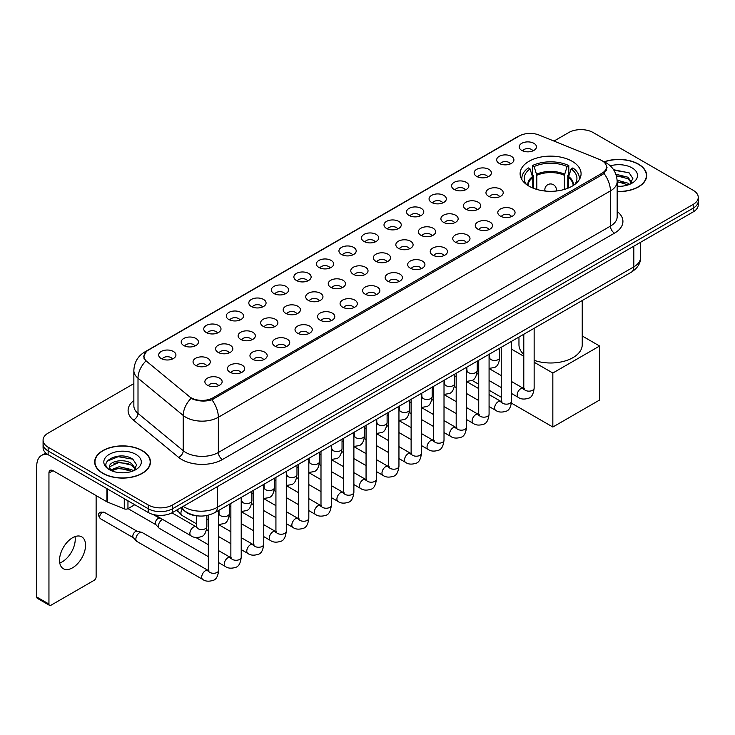 <?xml version="1.0" encoding="UTF-8"?>
<svg xmlns="http://www.w3.org/2000/svg" width="735" height="735" viewBox="0 0 735 735"><rect width="100%" height="100%" fill="white"/><g stroke="black" fill="none" stroke-linecap="round" stroke-linejoin="round"><path stroke-width="1.1" d="M572.152 161.287A30.484 17.603 0 0 0 538.93 157.465A30.484 17.603 0 0 0 520.114 173.726A30.484 17.603 0 0 0 529.044 186.175A30.484 17.603 0 0 0 562.266 189.988A30.484 17.603 0 0 0 581.082 173.726A30.484 17.603 0 0 0 572.152 161.287M499.194 163.4A8.627 4.98 180 0 1 497.476 161.985A8.627 4.98 180 0 1 500.333 155.792A8.627 4.98 180 0 1 511.395 156.353A8.627 4.98 180 0 1 513.103 161.985A8.627 4.98 180 0 1 499.194 163.4M510.338 163.914A5.173 2.986 0 0 0 508.951 162.453A5.173 2.986 0 0 0 503.852 161.7A5.173 2.986 0 0 0 500.241 163.914M476.657 176.409A8.627 4.98 180 0 1 474.948 174.994A8.627 4.98 180 0 1 477.805 168.802A8.627 4.98 180 0 1 488.858 169.362A8.627 4.98 180 0 1 490.576 174.994A8.627 4.98 180 0 1 476.657 176.409M487.81 176.924A5.173 2.986 0 0 0 486.423 175.463A5.173 2.986 0 0 0 481.324 174.709A5.173 2.986 0 0 0 477.713 176.924M454.129 189.419A8.627 4.98 180 0 1 452.411 188.004A8.627 4.98 180 0 1 455.268 181.811A8.627 4.98 180 0 1 466.33 182.372A8.627 4.98 180 0 1 468.039 188.004A8.627 4.98 180 0 1 454.129 189.419M465.273 189.933A5.173 2.986 0 0 0 463.886 188.472A5.173 2.986 0 0 0 458.787 187.719A5.173 2.986 0 0 0 455.176 189.933M431.592 202.428A8.627 4.98 180 0 1 429.883 201.013A8.627 4.98 180 0 1 432.74 194.821A8.627 4.98 180 0 1 443.793 195.381A8.627 4.98 180 0 1 445.511 201.013A8.627 4.98 180 0 1 431.592 202.428M442.746 202.943A5.173 2.986 0 0 0 441.358 201.482A5.173 2.986 0 0 0 436.259 200.728A5.173 2.986 0 0 0 432.649 202.943M409.064 215.428A8.627 4.98 180 0 1 407.346 214.023A8.627 4.98 180 0 1 410.204 207.83A8.627 4.98 180 0 1 421.265 208.391A8.627 4.98 180 0 1 422.974 214.023A8.627 4.98 180 0 1 409.064 215.428M420.209 215.952A5.173 2.986 0 0 0 418.821 214.491A5.173 2.986 0 0 0 413.722 213.738A5.173 2.986 0 0 0 410.112 215.952M386.527 228.438A8.627 4.98 180 0 1 384.818 227.032A8.627 4.98 180 0 1 387.676 220.84A8.627 4.98 180 0 1 398.728 221.4A8.627 4.98 180 0 1 400.446 227.032A8.627 4.98 180 0 1 386.527 228.438M397.681 228.962A5.173 2.986 0 0 0 396.294 227.501A5.173 2.986 0 0 0 391.195 226.748A5.173 2.986 0 0 0 387.584 228.962M364 241.447A8.627 4.98 180 0 1 362.281 240.042A8.627 4.98 180 0 1 365.139 233.849A8.627 4.98 180 0 1 376.201 234.41A8.627 4.98 180 0 1 377.909 240.042A8.627 4.98 180 0 1 364 241.447M375.144 241.971A5.173 2.986 0 0 0 373.757 240.51A5.173 2.986 0 0 0 368.658 239.757A5.173 2.986 0 0 0 365.047 241.971M341.463 254.457A8.627 4.98 180 0 1 339.754 253.051A8.627 4.98 180 0 1 342.611 246.859A8.627 4.98 180 0 1 353.664 247.41A8.627 4.98 180 0 1 355.382 253.051A8.627 4.98 180 0 1 341.463 254.457M352.616 254.971A5.173 2.986 0 0 0 351.229 253.52A5.173 2.986 0 0 0 346.13 252.766A5.173 2.986 0 0 0 342.519 254.971M318.935 267.466A8.627 4.98 180 0 1 317.217 266.061A8.627 4.98 180 0 1 320.074 259.868A8.627 4.98 180 0 1 331.136 260.42A8.627 4.98 180 0 1 332.845 266.061A8.627 4.98 180 0 1 318.935 267.466M330.079 267.981A5.173 2.986 0 0 0 328.692 266.529A5.173 2.986 0 0 0 323.593 265.767A5.173 2.986 0 0 0 319.982 267.981M296.398 280.476A8.627 4.98 180 0 1 294.689 279.07A8.627 4.98 180 0 1 297.546 272.878A8.627 4.98 180 0 1 308.599 273.429A8.627 4.98 180 0 1 310.317 279.07A8.627 4.98 180 0 1 296.398 280.476M307.552 280.99A5.173 2.986 0 0 0 306.164 279.539A5.173 2.986 0 0 0 301.065 278.776A5.173 2.986 0 0 0 297.454 280.99M273.87 293.486A8.627 4.98 180 0 1 272.152 292.08A8.627 4.98 180 0 1 275.009 285.887A8.627 4.98 180 0 1 286.071 286.439A8.627 4.98 180 0 1 287.78 292.08A8.627 4.98 180 0 1 273.87 293.486M285.015 294A5.173 2.986 0 0 0 283.627 292.548A5.173 2.986 0 0 0 278.528 291.786A5.173 2.986 0 0 0 274.918 294M251.333 306.495A8.627 4.98 180 0 1 249.624 305.089A8.627 4.98 180 0 1 252.482 298.897A8.627 4.98 180 0 1 263.534 299.448A8.627 4.98 180 0 1 265.252 305.089A8.627 4.98 180 0 1 251.333 306.495M262.487 307.01A5.173 2.986 0 0 0 261.1 305.558A5.173 2.986 0 0 0 256 304.795A5.173 2.986 0 0 0 252.39 307.01M228.805 319.504A8.627 4.98 180 0 1 227.087 318.099A8.627 4.98 180 0 1 229.945 311.906A8.627 4.98 180 0 1 241.006 312.458A8.627 4.98 180 0 1 242.715 318.099A8.627 4.98 180 0 1 228.805 319.504M239.95 320.019A5.173 2.986 0 0 0 238.563 318.567A5.173 2.986 0 0 0 233.464 317.805A5.173 2.986 0 0 0 229.853 320.019M206.269 332.514A8.627 4.98 180 0 1 204.56 331.099A8.627 4.98 180 0 1 207.417 324.916A8.627 4.98 180 0 1 218.47 325.467A8.627 4.98 180 0 1 220.188 331.099A8.627 4.98 180 0 1 206.269 332.514M217.422 333.029A5.173 2.986 0 0 0 216.035 331.577A5.173 2.986 0 0 0 210.936 330.814A5.173 2.986 0 0 0 207.325 333.029M183.741 345.523A8.627 4.98 180 0 1 182.023 344.109A8.627 4.98 180 0 1 184.88 337.925A8.627 4.98 180 0 1 195.942 338.477A8.627 4.98 180 0 1 197.651 344.109A8.627 4.98 180 0 1 183.741 345.523M194.885 346.038A5.173 2.986 0 0 0 193.498 344.586A5.173 2.986 0 0 0 188.399 343.824A5.173 2.986 0 0 0 184.788 346.038M161.204 358.533A8.627 4.98 180 0 1 159.495 357.118A8.627 4.98 180 0 1 162.352 350.926A8.627 4.98 180 0 1 173.405 351.486A8.627 4.98 180 0 1 175.123 357.118A8.627 4.98 180 0 1 161.204 358.533M172.357 359.048A5.173 2.986 0 0 0 170.97 357.587A5.173 2.986 0 0 0 165.871 356.833A5.173 2.986 0 0 0 162.26 359.048M521.721 150.39A8.627 4.98 180 0 1 520.012 148.975A8.627 4.98 180 0 1 522.87 142.792A8.627 4.98 180 0 1 533.922 143.343A8.627 4.98 180 0 1 535.64 148.975A8.627 4.98 180 0 1 521.721 150.39M532.875 150.905A5.173 2.986 0 0 0 531.488 149.453A5.173 2.986 0 0 0 526.389 148.69A5.173 2.986 0 0 0 522.778 150.905M488.49 196.245A8.627 4.98 180 0 1 486.781 194.839A8.627 4.98 180 0 1 489.639 188.647A8.627 4.98 180 0 1 500.691 189.207A8.627 4.98 180 0 1 502.409 194.839A8.627 4.98 180 0 1 488.49 196.245M499.644 196.769A5.173 2.986 0 0 0 498.257 195.308A5.173 2.986 0 0 0 493.157 194.554A5.173 2.986 0 0 0 489.547 196.769M465.962 209.254A8.627 4.98 180 0 1 464.254 207.849A8.627 4.98 180 0 1 467.111 201.656A8.627 4.98 180 0 1 478.163 202.217A8.627 4.98 180 0 1 479.872 207.849A8.627 4.98 180 0 1 465.962 209.254M477.116 209.769A5.173 2.986 0 0 0 475.72 208.317A5.173 2.986 0 0 0 470.62 207.564A5.173 2.986 0 0 0 467.01 209.769M443.425 222.264A8.627 4.98 180 0 1 441.717 220.858A8.627 4.98 180 0 1 444.574 214.666A8.627 4.98 180 0 1 455.626 215.217A8.627 4.98 180 0 1 457.345 220.858A8.627 4.98 180 0 1 443.425 222.264M454.579 222.778A5.173 2.986 0 0 0 453.192 221.327A5.173 2.986 0 0 0 448.093 220.573A5.173 2.986 0 0 0 444.482 222.778M420.898 235.273A8.627 4.98 180 0 1 419.189 233.868A8.627 4.98 180 0 1 422.046 227.675A8.627 4.98 180 0 1 433.099 228.227A8.627 4.98 180 0 1 434.808 233.868A8.627 4.98 180 0 1 420.898 235.273M432.051 235.788A5.173 2.986 0 0 0 430.655 234.336A5.173 2.986 0 0 0 425.556 233.574A5.173 2.986 0 0 0 421.945 235.788M398.361 248.283A8.627 4.98 180 0 1 396.652 246.877A8.627 4.98 180 0 1 399.509 240.685A8.627 4.98 180 0 1 410.562 241.236A8.627 4.98 180 0 1 412.28 246.877A8.627 4.98 180 0 1 398.361 248.283M409.514 248.797A5.173 2.986 0 0 0 408.127 247.346A5.173 2.986 0 0 0 403.028 246.583A5.173 2.986 0 0 0 399.417 248.797M375.833 261.292A8.627 4.98 180 0 1 374.124 259.887A8.627 4.98 180 0 1 376.981 253.694A8.627 4.98 180 0 1 388.034 254.246A8.627 4.98 180 0 1 389.743 259.887A8.627 4.98 180 0 1 375.833 261.292M386.987 261.807A5.173 2.986 0 0 0 385.59 260.355A5.173 2.986 0 0 0 380.491 259.593A5.173 2.986 0 0 0 376.88 261.807M353.296 274.302A8.627 4.98 180 0 1 351.587 272.896A8.627 4.98 180 0 1 354.445 266.704A8.627 4.98 180 0 1 365.497 267.255A8.627 4.98 180 0 1 367.215 272.896A8.627 4.98 180 0 1 353.296 274.302M364.45 274.817A5.173 2.986 0 0 0 363.062 273.365A5.173 2.986 0 0 0 357.963 272.602A5.173 2.986 0 0 0 354.353 274.817M330.768 287.312A8.627 4.98 180 0 1 329.06 285.906A8.627 4.98 180 0 1 331.917 279.713A8.627 4.98 180 0 1 342.969 280.265A8.627 4.98 180 0 1 344.678 285.906A8.627 4.98 180 0 1 330.768 287.312M341.922 287.826A5.173 2.986 0 0 0 340.525 286.374A5.173 2.986 0 0 0 335.426 285.612A5.173 2.986 0 0 0 331.816 287.826M308.231 300.321A8.627 4.98 180 0 1 306.523 298.906A8.627 4.98 180 0 1 309.38 292.723A8.627 4.98 180 0 1 320.442 293.274A8.627 4.98 180 0 1 322.15 298.906A8.627 4.98 180 0 1 308.231 300.321M319.385 300.835A5.173 2.986 0 0 0 317.998 299.384A5.173 2.986 0 0 0 312.899 298.621A5.173 2.986 0 0 0 309.288 300.835M285.704 313.331A8.627 4.98 180 0 1 283.995 311.916A8.627 4.98 180 0 1 286.852 305.732A8.627 4.98 180 0 1 297.905 306.284A8.627 4.98 180 0 1 299.614 311.916A8.627 4.98 180 0 1 285.704 313.331M296.857 313.845A5.173 2.986 0 0 0 295.461 312.384A5.173 2.986 0 0 0 290.362 311.631A5.173 2.986 0 0 0 286.751 313.845M263.167 326.34A8.627 4.98 180 0 1 261.458 324.925A8.627 4.98 180 0 1 264.315 318.733A8.627 4.98 180 0 1 275.377 319.293A8.627 4.98 180 0 1 277.086 324.925A8.627 4.98 180 0 1 263.167 326.34M274.32 326.854A5.173 2.986 0 0 0 272.933 325.394A5.173 2.986 0 0 0 267.834 324.64A5.173 2.986 0 0 0 264.223 326.854M240.639 339.349A8.627 4.98 180 0 1 238.93 337.935A8.627 4.98 180 0 1 241.787 331.742A8.627 4.98 180 0 1 252.84 332.303A8.627 4.98 180 0 1 254.549 337.935A8.627 4.98 180 0 1 240.639 339.349M251.793 339.864A5.173 2.986 0 0 0 250.396 338.403A5.173 2.986 0 0 0 245.297 337.65A5.173 2.986 0 0 0 241.686 339.864M218.102 352.359A8.627 4.98 180 0 1 216.393 350.944A8.627 4.98 180 0 1 219.25 344.752A8.627 4.98 180 0 1 230.312 345.312A8.627 4.98 180 0 1 232.021 350.944A8.627 4.98 180 0 1 218.102 352.359M229.256 352.873A5.173 2.986 0 0 0 227.868 351.413A5.173 2.986 0 0 0 222.769 350.659A5.173 2.986 0 0 0 219.159 352.873M195.574 365.359A8.627 4.98 180 0 1 193.865 363.954A8.627 4.98 180 0 1 196.723 357.761A8.627 4.98 180 0 1 207.775 358.322A8.627 4.98 180 0 1 209.484 363.954A8.627 4.98 180 0 1 195.574 365.359M206.728 365.883A5.173 2.986 0 0 0 205.331 364.422A5.173 2.986 0 0 0 200.232 363.669A5.173 2.986 0 0 0 196.622 365.883M500.333 216.09A8.627 4.98 180 0 1 498.615 214.684A8.627 4.98 180 0 1 501.472 208.492A8.627 4.98 180 0 1 512.534 209.043A8.627 4.98 180 0 1 514.243 214.684A8.627 4.98 180 0 1 500.333 216.09M511.477 216.604A5.173 2.986 0 0 0 510.09 215.153A5.173 2.986 0 0 0 504.991 214.39A5.173 2.986 0 0 0 501.38 216.604M477.796 229.1A8.627 4.98 180 0 1 476.087 227.694A8.627 4.98 180 0 1 478.944 221.501A8.627 4.98 180 0 1 489.997 222.053A8.627 4.98 180 0 1 491.715 227.694A8.627 4.98 180 0 1 477.796 229.1M488.95 229.614A5.173 2.986 0 0 0 487.562 228.162A5.173 2.986 0 0 0 482.454 227.4A5.173 2.986 0 0 0 478.853 229.614M455.268 242.109A8.627 4.98 180 0 1 453.55 240.703A8.627 4.98 180 0 1 456.407 234.511A8.627 4.98 180 0 1 467.469 235.062A8.627 4.98 180 0 1 469.178 240.703A8.627 4.98 180 0 1 455.268 242.109M466.413 242.623A5.173 2.986 0 0 0 465.025 241.172A5.173 2.986 0 0 0 459.926 240.409A5.173 2.986 0 0 0 456.316 242.623M432.731 255.118A8.627 4.98 180 0 1 431.022 253.704A8.627 4.98 180 0 1 433.88 247.52A8.627 4.98 180 0 1 444.932 248.072A8.627 4.98 180 0 1 446.65 253.704A8.627 4.98 180 0 1 432.731 255.118M443.885 255.633A5.173 2.986 0 0 0 442.498 254.181A5.173 2.986 0 0 0 437.389 253.419A5.173 2.986 0 0 0 433.788 255.633M410.204 268.128A8.627 4.98 180 0 1 408.485 266.713A8.627 4.98 180 0 1 411.343 260.53A8.627 4.98 180 0 1 422.404 261.081A8.627 4.98 180 0 1 424.113 266.713A8.627 4.98 180 0 1 410.204 268.128M421.348 268.642A5.173 2.986 0 0 0 419.961 267.191A5.173 2.986 0 0 0 414.862 266.428A5.173 2.986 0 0 0 411.251 268.642M387.667 281.137A8.627 4.98 180 0 1 385.958 279.723A8.627 4.98 180 0 1 388.815 273.53A8.627 4.98 180 0 1 399.868 274.091A8.627 4.98 180 0 1 401.586 279.723A8.627 4.98 180 0 1 387.667 281.137M398.82 281.652A5.173 2.986 0 0 0 397.433 280.191A5.173 2.986 0 0 0 392.334 279.438A5.173 2.986 0 0 0 388.723 281.652M365.139 294.147A8.627 4.98 180 0 1 363.421 292.732A8.627 4.98 180 0 1 366.278 286.54A8.627 4.98 180 0 1 377.34 287.1A8.627 4.98 180 0 1 379.049 292.732A8.627 4.98 180 0 1 365.139 294.147M376.283 294.661A5.173 2.986 0 0 0 374.896 293.201A5.173 2.986 0 0 0 369.797 292.447A5.173 2.986 0 0 0 366.186 294.661M342.602 307.156A8.627 4.98 180 0 1 340.893 305.742A8.627 4.98 180 0 1 343.75 299.549A8.627 4.98 180 0 1 354.803 300.11A8.627 4.98 180 0 1 356.521 305.742A8.627 4.98 180 0 1 342.602 307.156M353.755 307.671A5.173 2.986 0 0 0 352.368 306.21A5.173 2.986 0 0 0 347.269 305.457A5.173 2.986 0 0 0 343.658 307.671M320.074 320.157A8.627 4.98 180 0 1 318.356 318.751A8.627 4.98 180 0 1 321.213 312.559A8.627 4.98 180 0 1 332.275 313.119A8.627 4.98 180 0 1 333.984 318.751A8.627 4.98 180 0 1 320.074 320.157M331.219 320.68A5.173 2.986 0 0 0 329.831 319.22A5.173 2.986 0 0 0 324.732 318.466A5.173 2.986 0 0 0 321.121 320.68M297.537 333.166A8.627 4.98 180 0 1 295.828 331.761A8.627 4.98 180 0 1 298.686 325.568A8.627 4.98 180 0 1 309.738 326.129A8.627 4.98 180 0 1 311.456 331.761A8.627 4.98 180 0 1 297.537 333.166M308.691 333.69A5.173 2.986 0 0 0 307.303 332.229A5.173 2.986 0 0 0 302.204 331.476A5.173 2.986 0 0 0 298.594 333.69M275.009 346.176A8.627 4.98 180 0 1 273.291 344.77A8.627 4.98 180 0 1 276.149 338.578A8.627 4.98 180 0 1 287.21 339.138A8.627 4.98 180 0 1 288.919 344.77A8.627 4.98 180 0 1 275.009 346.176M286.154 346.7A5.173 2.986 0 0 0 284.767 345.239A5.173 2.986 0 0 0 279.667 344.485A5.173 2.986 0 0 0 276.057 346.7M252.472 359.185A8.627 4.98 180 0 1 250.764 357.78A8.627 4.98 180 0 1 253.621 351.587A8.627 4.98 180 0 1 264.673 352.148A8.627 4.98 180 0 1 266.392 357.78A8.627 4.98 180 0 1 252.472 359.185M263.626 359.709A5.173 2.986 0 0 0 262.239 358.248A5.173 2.986 0 0 0 257.14 357.495A5.173 2.986 0 0 0 253.529 359.709M229.945 372.195A8.627 4.98 180 0 1 228.227 370.789A8.627 4.98 180 0 1 231.084 364.597A8.627 4.98 180 0 1 242.146 365.148A8.627 4.98 180 0 1 243.855 370.789A8.627 4.98 180 0 1 229.945 372.195M241.089 372.709A5.173 2.986 0 0 0 239.702 371.258A5.173 2.986 0 0 0 234.603 370.504A5.173 2.986 0 0 0 230.992 372.709M207.408 385.204A8.627 4.98 180 0 1 205.699 383.799A8.627 4.98 180 0 1 208.556 377.606A8.627 4.98 180 0 1 219.609 378.158A8.627 4.98 180 0 1 221.327 383.799A8.627 4.98 180 0 1 207.408 385.204M218.561 385.719A5.173 2.986 0 0 0 217.174 384.267A5.173 2.986 0 0 0 212.075 383.505A5.173 2.986 0 0 0 208.464 385.719M599.815 159.596A15.527 8.967 180 0 1 601.891 160.607A15.527 8.967 180 0 1 606.439 166.946A15.527 8.967 180 0 1 601.891 173.285L213.067 397.773A15.527 8.967 180 0 1 189.364 396.569L146.816 361.491A15.527 8.967 180 0 1 144.005 356.346A15.527 8.967 180 0 1 148.553 350.007L519.167 136.039A15.527 8.967 180 0 1 539.049 135.038L599.815 159.596M198.441 515.952A17.254 9.959 180 0 1 185.514 511.735L180.727 507.784M617.17 191.596A27.893 16.106 0 0 0 646.662 175.518A27.893 16.106 0 0 0 638.495 164.125A27.893 16.106 0 0 0 604.124 161.801M142.296 450.601A27.893 16.106 0 0 0 111.895 447.11A27.893 16.106 0 0 0 94.668 461.993A27.893 16.106 0 0 0 102.845 473.377A27.893 16.106 0 0 0 133.246 476.868A27.893 16.106 0 0 0 150.464 461.993A27.893 16.106 0 0 0 142.296 450.601M607.046 167.598L604.005 173.442L602.498 174.544L211.928 399.803C205.432 401.668 199.047 401.439 192.772 399.114L191.1 398.296A20.13 13.469 129.5 0 0 183.236 415.486L138.005 378.194A23.005 13.285 180 0 1 133.853 370.578L133.853 405.803A23.005 13.285 0 0 0 138.005 413.419L183.236 450.711A23.005 13.285 0 0 0 185.817 452.484A23.005 13.285 0 0 0 218.35 452.484L610.427 226.114A23.005 13.285 0 0 0 617.17 216.724L617.17 181.499A23.005 13.285 180 0 1 610.427 190.898A20.13 11.622 -120 0 0 604.005 173.442M133.853 383.624L48.142 433.108A17.254 9.959 0 0 0 43.08 440.155L43.08 447.67A17.254 9.959 0 0 0 48.142 454.717L148.194 512.479L148.194 508.721A17.254 9.959 0 0 0 172.596 508.721L693.197 208.152A17.254 9.959 0 0 0 698.25 201.105A17.254 9.959 0 0 1 693.197 208.152L172.596 508.721A17.254 9.959 0 0 1 148.194 508.721L48.142 450.959L148.194 508.721L148.194 504.963A17.254 9.959 0 0 0 172.596 504.963L693.197 204.394A17.254 9.959 0 0 0 698.25 197.357A17.254 9.959 0 0 0 693.197 190.31L593.145 132.539A17.254 9.959 0 0 0 568.743 132.539L553.979 141.065M43.08 443.912A17.254 9.959 0 0 0 48.142 450.959A17.254 9.959 0 0 1 43.08 443.912M617.17 211.459A28.757 16.602 180 0 1 614.497 233.16L222.42 459.522A28.757 16.602 180 0 1 181.747 459.522A28.757 16.602 180 0 1 178.522 457.308L133.301 420.016A5.751 3.85 -50.5 0 0 138.005 413.419L138.005 378.194A20.13 13.469 129.5 0 1 145.815 361.06L143.61 356.346L146.449 351.505M43.08 440.155A17.254 9.959 0 0 0 48.142 447.202L148.194 504.963M148.194 512.479A17.254 9.959 0 0 0 172.596 512.479L693.197 211.91A17.254 9.959 0 0 0 698.25 204.863L698.25 197.357M617.17 191.431A27.608 15.94 0 0 0 646.377 175.518A27.608 15.94 0 0 0 638.292 164.245A27.608 15.94 0 0 0 604.363 161.911M617.17 186.13L619.982 186.313M617.124 180.167L627.956 183.18L629.472 184.402M617.17 181.664L628.232 184.862M615.884 174.241L627.956 177.218L631.696 182.372M616.362 175.711L627.956 178.706L631.402 182.767M617.17 186.304A18.752 10.823 0 0 0 632.026 183.171A18.752 10.823 0 0 0 632.026 167.856A18.752 10.823 0 0 0 610.289 165.862M629.923 184.219L632.863 178.449L629.142 172.854L613.587 169.73M613.936 170.263L628.894 172.679M616.454 176.042L624.741 177.061M617.17 182.004L624.741 183.033M103.047 473.267A27.608 15.94 0 0 0 133.136 476.721A27.608 15.94 0 0 0 150.179 461.993A27.608 15.94 0 0 0 142.094 450.72A27.608 15.94 0 0 0 112.005 447.266A27.608 15.94 0 0 0 94.962 461.993A27.608 15.94 0 0 0 103.047 473.267M119.447 472.669L123.783 472.798M110.829 469.913L119.208 466.725L131.758 469.656L133.283 470.878M111.601 470.722L119.208 468.213L132.034 471.337M110.967 470.492L109.616 467.35A13 7.506 0 0 0 111.72 470.823M135.497 468.856L131.758 463.693C123.958 457.877 107.907 461.47 109.616 467.35L109.57 466.771M109.653 467.533L110.011 466.56L119.208 462.251L131.758 465.181L135.203 469.242M133.724 470.694L136.664 464.924L132.943 459.329C119.787 449.866 96.414 462.333 109.91 469.968L110.581 470.382M135.828 454.34A18.752 10.823 0 0 0 109.313 454.34A18.752 10.823 0 0 0 109.313 469.647A18.752 10.823 0 0 0 135.828 469.647A18.752 10.823 0 0 0 135.828 454.34M107.172 461.203L118.179 456.692L132.695 459.154M114.044 463.399L118.179 462.655L128.542 463.546M114.044 469.371L118.179 468.618L128.542 469.509M532.756 187.995L532.756 177.64L530.054 168.912A26.341 15.205 0 0 0 525.727 183.438A26.341 15.205 0 0 0 526.398 184.43M533.426 188.27L533.426 175.555L532.397 174.958L532.397 165.568A28.757 16.602 0 0 1 568.798 165.568L567.08 166.56A26.341 15.205 0 0 0 534.115 166.56L536.816 175.288L536.816 189.428M564.379 189.428L564.379 175.288L567.08 166.56M534.143 360.325A31.633 18.265 0 0 0 566.097 360.646A31.633 18.265 0 0 0 582.239 344.724L582.239 300.532M568.798 165.568L568.798 174.958L567.778 175.555L567.778 188.27M530.054 168.912L528.336 167.92A28.757 16.602 0 0 0 521.841 178.421A28.757 16.602 0 0 0 521.923 179.707M534.115 166.56L532.397 165.568M518.965 337.062L518.965 344.724A31.633 18.265 0 0 0 523.789 354.417M579.272 179.707A28.757 16.602 0 0 0 579.364 178.421A28.757 16.602 0 0 0 572.868 167.92L571.15 168.912L568.642 176.538L568.449 187.995M574.807 184.43A26.341 15.205 0 0 0 575.468 183.438A26.341 15.205 0 0 0 571.15 168.912M552.839 427.026L552.839 373.022L599.613 346.02L599.613 400.024L552.839 427.026L511.477 403.147M501.252 397.249L489.078 390.221M478.724 384.24L472.017 380.372M552.839 373.022L534.143 362.226M523.789 356.245L511.606 349.217M582.239 335.987L599.613 346.02M196.502 523.807L182.004 515.437A5.173 2.986 -60 0 1 181.591 515.097A5.173 2.986 -60 0 1 180.929 513.067A5.173 2.986 -60 0 1 182.262 509.043M178.66 511.845A3.739 2.159 -60 0 1 178.357 511.597A3.739 2.159 -60 0 1 177.879 510.136A3.739 2.159 -60 0 1 177.953 509.383M208.336 556.652L159.477 528.447A5.173 2.986 -60 0 1 159.054 528.107A5.173 2.986 -60 0 1 158.402 526.076A5.173 2.986 -60 0 1 162.058 519.737A5.173 2.986 -60 0 1 162.674 519.443M156.123 524.854A3.739 2.159 -60 0 1 155.82 524.606A3.739 2.159 -60 0 1 155.351 523.136A3.739 2.159 -60 0 1 157.997 518.561A3.739 2.159 -60 0 1 159.504 518.239L161.268 518.634M218.69 510.421L218.69 570.296C217.973 576.304 216.118 579.658 213.104 580.365C208.823 581.688 205.387 581.394 202.786 579.474L136.94 541.456A5.173 2.986 -60 0 1 136.526 541.116A5.173 2.986 -60 0 1 135.865 539.086A5.173 2.986 -60 0 1 139.531 532.746A5.173 2.986 -60 0 1 141.616 532.296A5.173 2.986 -60 0 1 142.112 532.489L209.016 570.92M133.595 537.864A3.739 2.159 -60 0 1 133.292 537.616A3.739 2.159 -60 0 1 132.815 536.146A3.739 2.159 -60 0 1 135.46 531.57A3.739 2.159 -60 0 1 136.967 531.249L141.616 532.296M74.998 536.596A18.403 10.63 -60 0 1 62.218 561.843A18.403 10.63 -60 0 1 59.765 562.992M72.544 567.806A18.403 10.63 120 0 0 84.562 551.581A18.403 10.63 120 0 0 81.741 536.835A18.403 10.63 120 0 0 72.544 537.744A18.403 10.63 120 0 0 60.518 553.97A18.403 10.63 120 0 0 63.339 568.715A18.403 10.63 120 0 0 72.544 567.806M127.954 500.792L127.954 508.666L134.771 504.724M47.94 454.597A23.005 13.285 -120 0 0 41.518 455.452A23.005 13.285 -120 0 0 36.75 465.981L36.75 597.013L48.951 604.06L48.951 473.028A5.751 3.317 60 0 1 50.145 470.4A5.751 3.317 60 0 1 53.021 470.685L106.933 501.812L106.933 488.656M48.951 604.06A2.876 1.663 120 0 0 49.548 605.374L37.347 598.327A2.876 1.663 -60 0 1 36.75 597.013M49.548 605.374A2.876 1.663 120 0 0 50.981 605.236L94.098 580.338A2.876 1.663 120 0 0 96.129 576.819L96.129 495.574M127.954 508.666A2.876 1.663 180 0 1 124.27 508.85L107.319 501.996A2.876 1.663 180 0 1 106.933 501.812M213.067 397.773L213.067 399.353M601.891 173.285L601.891 174.893M222.42 459.522A5.751 3.317 60 0 1 218.35 452.484L218.35 417.26A23.005 13.285 180 0 1 185.817 417.26A23.005 13.285 180 0 1 183.236 415.486L183.236 450.711A5.751 3.85 -50.5 0 1 178.522 457.308M617.17 181.499C616.775 173.23 613.137 167.029 606.256 162.894L603.352 161.479A20.13 9.426 112 0 0 603.086 161.378M211.928 399.803A20.13 11.622 60 0 1 218.35 417.26L610.427 190.898L610.427 226.114A5.751 3.317 60 0 0 614.497 233.16M146.844 351.183A20.13 11.622 -120 0 0 144.758 351.964C137.877 356.098 134.239 362.3 133.853 370.578M144.758 351.964L517.468 136.783A20.13 11.622 60 0 1 518.993 136.131M133.301 420.016A28.757 16.602 180 0 1 133.853 400.529M172.596 504.963L172.596 512.479M693.197 204.394L693.197 211.91M48.142 447.202L48.142 454.717M183.254 506.323A23.005 13.285 0 0 0 184.797 507.315A23.005 13.285 0 0 0 217.33 507.315L633.818 266.86A23.005 13.285 0 0 0 640.553 257.471C640.718 263.176 637.686 268.064 631.429 272.125L214.951 512.58A11.503 6.643 60 0 0 217.33 507.315L217.33 486.643M633.818 246.197L633.818 266.86A11.503 6.643 60 0 1 631.429 272.125M182.317 506.865A11.503 7.69 129.5 0 0 184.32 510.604L180.828 507.72M532.756 177.64A22.546 13.019 0 0 0 528.052 185.578M564.379 175.288A22.546 13.019 0 0 0 536.816 175.288M532.563 176.538A22.813 13.175 0 0 0 527.831 185.431M564.572 174.186A22.813 13.175 0 0 0 536.633 174.186M573.374 185.431A22.813 13.175 0 0 0 568.642 176.538M573.144 185.578A22.546 13.019 0 0 0 568.449 177.64M545.361 191.063A5.751 3.317 180 0 1 544.846 189.694L544.846 191.017M556.349 191.017L556.349 189.694A5.751 3.317 180 0 1 555.835 191.063M534.143 328.297L534.143 388.163A5.173 2.986 180 0 1 532.388 390.404A5.173 2.986 180 0 1 525.304 390.285A5.173 2.986 180 0 1 523.789 388.163L523.623 389.284L524.083 388.898M534.143 388.163C533.426 394.18 531.57 397.534 528.557 398.241C524.275 399.564 520.839 399.261 518.239 397.35A5.173 2.986 -60 0 1 517.449 393.197A5.173 2.986 -60 0 1 520.83 388.64A5.173 2.986 -60 0 1 521.06 388.512A5.173 2.986 -60 0 1 523.412 388.383L524.468 388.797M511.606 341.306L511.606 401.172A5.173 2.986 180 0 1 509.851 403.414A5.173 2.986 180 0 1 502.768 403.285A5.173 2.986 180 0 1 501.252 401.172L501.086 402.293L501.546 401.907M511.606 401.172C510.899 407.19 509.033 410.543 506.02 411.251C501.748 412.574 498.312 412.271 495.712 410.36A5.173 2.986 -60 0 1 494.912 406.207A5.173 2.986 -60 0 1 498.293 401.65A5.173 2.986 -60 0 1 498.523 401.521A5.173 2.986 -60 0 1 500.884 401.393L501.932 401.806M489.078 354.316L489.078 414.182A5.173 2.986 180 0 1 487.323 416.423A5.173 2.986 180 0 1 480.24 416.295A5.173 2.986 180 0 1 478.724 414.182L478.558 415.303L479.018 414.917M489.078 414.182C488.362 420.2 486.506 423.553 483.492 424.26C479.211 425.583 475.775 425.28 473.175 423.36A5.173 2.986 -60 0 1 472.384 419.216A5.173 2.986 -60 0 1 475.766 414.65A5.173 2.986 -60 0 1 475.995 414.531A5.173 2.986 -60 0 1 478.356 414.402L479.404 414.816M466.541 367.325L466.541 427.191A5.173 2.986 180 0 1 464.786 429.433A5.173 2.986 180 0 1 457.703 429.304A5.173 2.986 180 0 1 456.187 427.191L456.022 428.312L456.49 427.926M466.541 427.191C465.834 433.209 463.969 436.562 460.955 437.27C456.683 438.593 453.247 438.29 450.647 436.369A5.173 2.986 -60 0 1 449.848 432.226A5.173 2.986 -60 0 1 453.229 427.66A5.173 2.986 -60 0 1 453.458 427.54A5.173 2.986 -60 0 1 455.819 427.402L456.867 427.825M444.013 380.335L444.013 440.201A5.173 2.986 180 0 1 442.259 442.442A5.173 2.986 180 0 1 435.175 442.314A5.173 2.986 180 0 1 433.659 440.201L433.494 441.322L433.953 440.936M444.013 440.201C443.297 446.219 441.441 449.572 438.427 450.279C434.146 451.602 430.71 451.299 428.11 449.379A5.173 2.986 -60 0 1 427.32 445.235A5.173 2.986 -60 0 1 430.701 440.669A5.173 2.986 -60 0 1 430.93 440.55A5.173 2.986 -60 0 1 433.292 440.412L434.339 440.835M421.477 393.344L421.477 453.21A5.173 2.986 180 0 1 419.722 455.452A5.173 2.986 180 0 1 412.638 455.323A5.173 2.986 180 0 1 411.122 453.21L410.957 454.331L411.425 453.945M421.477 453.21C420.769 459.219 418.904 462.581 415.891 463.289C411.618 464.612 408.182 464.309 405.582 462.388A5.173 2.986 -60 0 1 404.783 458.245A5.173 2.986 -60 0 1 408.164 453.679A5.173 2.986 -60 0 1 408.394 453.559A5.173 2.986 -60 0 1 410.755 453.421L411.802 453.844M398.949 406.354L398.949 466.22A5.173 2.986 180 0 1 397.194 468.461A5.173 2.986 180 0 1 390.11 468.333A5.173 2.986 180 0 1 388.594 466.22L388.429 467.341L388.888 466.955M398.949 466.22C398.232 472.228 396.376 475.591 393.363 476.289C389.081 477.612 385.645 477.318 383.045 475.398A5.173 2.986 -60 0 1 382.255 471.254A5.173 2.986 -60 0 1 385.636 466.688A5.173 2.986 -60 0 1 385.866 466.569A5.173 2.986 -60 0 1 388.227 466.431L389.274 466.844M376.412 419.363L376.412 479.229A5.173 2.986 180 0 1 374.657 481.471A5.173 2.986 180 0 1 367.573 481.342A5.173 2.986 180 0 1 366.058 479.229L365.892 480.35L366.361 479.964M376.412 479.229C375.704 485.238 373.839 488.6 370.826 489.299C366.554 490.622 363.118 490.328 360.517 488.407A5.173 2.986 -60 0 1 359.718 484.264A5.173 2.986 -60 0 1 363.099 479.698A5.173 2.986 -60 0 1 363.329 479.578A5.173 2.986 -60 0 1 365.69 479.44L366.737 479.854M353.884 432.364L353.884 492.239A5.173 2.986 180 0 1 352.129 494.48A5.173 2.986 180 0 1 345.046 494.352A5.173 2.986 180 0 1 343.53 492.239L343.364 493.36L343.824 492.974M353.884 492.239C353.167 498.247 351.312 501.61 348.298 502.308C344.017 503.631 340.581 503.337 337.981 501.417A5.173 2.986 -60 0 1 337.19 497.273A5.173 2.986 -60 0 1 340.571 492.707A5.173 2.986 -60 0 1 340.801 492.588A5.173 2.986 -60 0 1 343.162 492.45L344.21 492.863M331.347 445.373L331.347 505.248A5.173 2.986 180 0 1 329.592 507.49A5.173 2.986 180 0 1 322.509 507.361A5.173 2.986 180 0 1 320.993 505.248L320.827 506.369L321.296 505.983M331.347 505.248C330.64 511.257 328.775 514.619 325.761 515.318C321.489 516.641 318.053 516.347 315.453 514.426A5.173 2.986 -60 0 1 314.654 510.283A5.173 2.986 -60 0 1 318.034 505.717A5.173 2.986 -60 0 1 318.264 505.588A5.173 2.986 -60 0 1 320.625 505.459L321.673 505.873M308.819 458.383L308.819 518.258A5.173 2.986 180 0 1 307.065 520.499A5.173 2.986 180 0 1 299.981 520.371A5.173 2.986 180 0 1 298.465 518.258L298.3 519.369L298.759 518.993M308.819 518.258C308.103 524.266 306.247 527.629 303.233 528.327C298.952 529.65 295.516 529.356 292.916 527.436A5.173 2.986 -60 0 1 292.126 523.283A5.173 2.986 -60 0 1 295.507 518.726A5.173 2.986 -60 0 1 295.736 518.598A5.173 2.986 -60 0 1 298.098 518.469L299.145 518.882M286.283 471.392L286.283 531.267A5.173 2.986 180 0 1 284.528 533.509A5.173 2.986 180 0 1 277.444 533.38A5.173 2.986 180 0 1 275.928 531.267L275.763 532.379L276.231 532.002M286.283 531.267C285.575 537.276 283.71 540.638 280.696 541.337C276.424 542.66 272.988 542.366 270.388 540.446A5.173 2.986 -60 0 1 269.589 536.293A5.173 2.986 -60 0 1 272.97 531.736A5.173 2.986 -60 0 1 273.2 531.607A5.173 2.986 -60 0 1 275.561 531.478L276.608 531.892M263.755 484.402L263.755 544.277A5.173 2.986 180 0 1 262 546.518A5.173 2.986 180 0 1 254.916 546.39A5.173 2.986 180 0 1 253.4 544.277L253.235 545.388L253.694 545.012M263.755 544.277C263.038 550.285 261.182 553.639 258.169 554.346C253.887 555.669 250.451 555.375 247.851 553.455A5.173 2.986 -60 0 1 247.061 549.302A5.173 2.986 -60 0 1 250.442 544.745A5.173 2.986 -60 0 1 250.672 544.617A5.173 2.986 -60 0 1 253.033 544.488L254.08 544.901M241.218 497.411L241.218 557.286A5.173 2.986 180 0 1 239.463 559.528A5.173 2.986 180 0 1 232.379 559.399A5.173 2.986 180 0 1 230.863 557.286L230.698 558.398L231.167 558.021M241.218 557.286C240.51 563.295 238.645 566.648 235.632 567.356C231.36 568.679 227.923 568.385 225.323 566.464A5.173 2.986 -60 0 1 224.524 562.312A5.173 2.986 -60 0 1 227.905 557.755A5.173 2.986 -60 0 1 228.135 557.626A5.173 2.986 -60 0 1 230.496 557.497L231.543 557.911M102.358 512.46A3.739 2.159 -60 0 1 104.223 512.267L100.484 512.267A3.739 2.159 60 0 1 102.358 512.46A3.739 2.159 -60 0 0 99.914 515.75A3.739 2.159 -60 0 0 100.484 518.745L133.421 537.763M218.69 570.296A5.173 2.986 180 0 1 216.935 572.537A5.173 2.986 180 0 1 209.852 572.409A5.173 2.986 180 0 1 208.336 570.296L208.17 571.407L208.63 571.031M202.786 579.474A5.173 2.986 -60 0 1 201.996 575.321A5.173 2.986 -60 0 1 205.377 570.764A5.173 2.986 -60 0 1 205.607 570.636A5.173 2.986 -60 0 1 207.968 570.507M499.772 348.142L499.772 357.476A5.173 2.986 180 0 1 498.018 359.718A5.173 2.986 180 0 1 490.934 359.59A5.173 2.986 180 0 1 489.418 357.476L489.418 354.114M477.236 361.151L477.236 370.486A5.173 2.986 180 0 1 475.49 372.728A5.173 2.986 180 0 1 468.406 372.599A5.173 2.986 180 0 1 466.881 370.486L466.881 367.123M454.708 374.161L454.708 383.495A5.173 2.986 180 0 1 452.953 385.737A5.173 2.986 180 0 1 445.869 385.609A5.173 2.986 180 0 1 444.353 383.495L444.353 380.133M432.171 387.161L432.171 396.505A5.173 2.986 180 0 1 430.425 398.747A5.173 2.986 180 0 1 423.342 398.618A5.173 2.986 180 0 1 421.816 396.505L421.816 393.142M409.643 400.171L409.643 409.514A5.173 2.986 180 0 1 407.888 411.756A5.173 2.986 180 0 1 400.805 411.628A5.173 2.986 180 0 1 399.289 409.514L399.289 406.152M387.106 413.18L387.106 422.524A5.173 2.986 180 0 1 385.361 424.766A5.173 2.986 180 0 1 378.277 424.637A5.173 2.986 180 0 1 376.761 422.524L376.761 419.161M364.578 426.19L364.578 435.533A5.173 2.986 180 0 1 362.824 437.775A5.173 2.986 180 0 1 355.74 437.647A5.173 2.986 180 0 1 354.224 435.533L354.224 432.171M342.041 439.199L342.041 448.534A5.173 2.986 180 0 1 340.296 450.785A5.173 2.986 180 0 1 333.212 450.656A5.173 2.986 180 0 1 331.696 448.534L331.696 445.18M319.514 452.209L319.514 461.543A5.173 2.986 180 0 1 317.759 463.785A5.173 2.986 180 0 1 310.675 463.656A5.173 2.986 180 0 1 309.159 461.543L309.159 458.19M296.977 465.218L296.977 474.553A5.173 2.986 180 0 1 295.231 476.795A5.173 2.986 180 0 1 288.148 476.666A5.173 2.986 180 0 1 286.632 474.553L286.632 471.199M274.449 478.228L274.449 487.562A5.173 2.986 180 0 1 272.694 489.804A5.173 2.986 180 0 1 265.611 489.675A5.173 2.986 180 0 1 264.095 487.562L264.095 484.209M251.912 491.237L251.912 500.572A5.173 2.986 180 0 1 250.166 502.813A5.173 2.986 180 0 1 243.083 502.685A5.173 2.986 180 0 1 241.567 500.572L241.567 497.218M229.384 504.247L229.384 513.581A5.173 2.986 180 0 1 227.629 515.823A5.173 2.986 180 0 1 220.546 515.694A5.173 2.986 180 0 1 219.03 513.581L219.03 510.219M206.847 515.52L206.847 526.591A5.173 2.986 180 0 1 205.102 528.832A5.173 2.986 180 0 1 198.018 528.704A5.173 2.986 180 0 1 196.502 526.591L196.502 515.814M154.69 514.84L190.953 535.769A5.173 2.986 -60 0 1 190.163 531.625A5.173 2.986 -60 0 1 193.544 527.059A5.173 2.986 -60 0 1 193.774 526.94A5.173 2.986 -60 0 1 196.126 526.802L171.935 512.837M48.951 473.028L53.021 470.685M107.319 488.876L107.319 501.996M124.27 508.85L124.27 498.67M144.005 356.346L144.005 358.349M606.439 166.946L606.439 170.244M517.468 136.783L521.161 135.065M214.951 512.58C205.69 517.229 196.438 517.229 187.177 512.58L184.32 510.604M640.553 257.471L640.553 242.302M646.377 177.824L646.377 175.518M150.179 464.299L150.179 461.993M94.962 464.299L94.962 461.993M521.841 179.57L521.841 178.421M579.364 179.57L579.364 178.421M556.349 189.694A5.751 5.751 0 0 0 547.722 184.715A5.751 5.751 0 0 0 544.846 189.694M518.239 397.35L511.606 393.519M501.252 387.538L489.078 380.51M478.724 374.528L476.932 373.499M523.789 334.278L523.789 388.163M523.412 388.383L511.606 381.566M501.252 375.585L489.078 368.557M495.712 410.36L489.078 406.529M478.724 400.547L466.541 393.519M456.187 387.538L454.395 386.509M501.252 347.287L501.252 401.172M500.884 401.393L489.078 394.576M478.724 388.594L466.541 381.566M473.175 423.36L466.541 419.538M456.187 413.557L444.013 406.529M433.659 400.547L431.868 399.518M478.724 360.288L478.724 414.182M478.356 414.402L466.541 407.576M456.187 401.604L444.013 394.576M450.647 436.369L444.013 432.548M433.659 426.566L421.477 419.538M411.122 413.557L409.331 412.528M456.187 373.297L456.187 427.191M455.819 427.402L444.013 420.585M433.659 414.613L421.477 407.576M428.11 449.379L421.477 445.557M411.122 439.576L398.949 432.548M388.594 426.566L386.803 425.528M433.659 386.307L433.659 440.201M433.292 440.412L421.477 433.595M411.122 427.623L398.949 420.585M405.582 462.388L398.949 458.557M388.594 452.585L376.412 445.557M366.058 439.576L364.266 438.538M411.122 399.316L411.122 453.21M410.755 453.421L398.949 446.604M388.594 440.632L376.412 433.595M383.045 475.398L376.412 471.567M366.058 465.595L353.884 458.557M343.53 452.585L341.738 451.547M388.594 412.326L388.594 466.22M388.227 466.431L376.412 459.614M366.058 453.642L353.884 446.604M360.517 488.407L353.884 484.576M343.53 478.604L331.347 471.567M320.993 465.595L319.201 464.557M366.058 425.335L366.058 479.229M365.69 479.44L353.884 472.623M343.53 466.651L331.347 459.614M337.981 501.417L331.347 497.586M320.993 491.614L308.819 484.576M298.465 478.604L296.674 477.566M343.53 438.345L343.53 492.239M343.162 492.45L331.347 485.633M320.993 479.652L308.819 472.623M315.453 514.426L308.819 510.595M298.465 504.623L286.283 497.586M275.928 491.614L274.137 490.576M320.993 451.354L320.993 505.248M320.625 505.459L308.819 498.642M298.465 492.661L286.283 485.633M292.916 527.436L286.283 523.605M275.928 517.633L263.755 510.595M253.4 504.623L251.609 503.585M298.465 464.364L298.465 518.258M298.098 518.469L286.283 511.652M275.928 505.671L263.755 498.642M270.388 540.446L263.755 536.614M253.4 530.633L241.218 523.605M230.863 517.633L229.072 516.595M275.928 477.373L275.928 531.267M275.561 531.478L263.755 524.661M253.4 518.68L241.218 511.652M247.851 553.455L241.218 549.624M230.863 543.643L218.69 536.614M208.336 530.633L206.544 529.604M176.179 510.412L178.486 511.744M253.4 490.383L253.4 544.277M253.033 544.488L241.218 537.671M230.863 531.69L218.69 524.661M178.357 511.597L181.591 515.097M225.323 566.464L218.69 562.633M128.019 508.629L155.958 524.753M230.863 503.392L230.863 557.286M230.496 557.497L218.69 550.68M208.336 544.699L195.841 537.487M155.82 524.606L159.054 528.107M153.064 514.454L159.697 518.276M208.336 515.198L208.336 570.296M133.292 537.616L136.526 541.116M104.223 512.267L137.16 531.286M100.484 518.745C97.856 515.492 97.856 513.333 100.484 512.267M490.098 358.101L489.051 357.688M489.078 368.41L494.186 367.546C497.2 366.848 499.065 363.485 499.772 357.476M478.724 363.678L477.236 362.824M489.712 358.211L489.253 358.597L489.418 357.476M467.57 371.111L466.514 370.697M466.541 381.419L471.649 380.555C474.672 379.857 476.528 376.495 477.236 370.486M456.187 376.688L454.708 375.833M467.184 371.221L466.716 371.607L466.881 370.486M445.033 384.12L443.986 383.707M444.013 394.429L449.122 393.565C452.135 392.867 454 389.504 454.708 383.495M433.659 389.697L432.171 388.843M444.647 384.23L444.188 384.616L444.353 383.495M422.506 397.13L421.449 396.716M421.477 407.438L426.594 406.574C429.608 405.876 431.463 402.514 432.171 396.505M411.122 402.706L409.643 401.852M422.12 397.24L421.651 397.617L421.816 396.505M399.969 410.139L398.921 409.726M398.949 420.438L404.057 419.584C407.071 418.877 408.936 415.523 409.643 409.514M388.594 415.716L387.106 414.862M399.583 410.249L399.123 410.626L399.289 409.514M377.441 423.149L376.384 422.735M376.412 433.448L381.529 432.593C384.543 431.886 386.399 428.533 387.106 422.524M366.058 428.725L364.578 427.871M377.055 423.259L376.586 423.636L376.761 422.524M354.904 436.158L353.857 435.745M353.884 446.457L358.992 445.603C362.006 444.895 363.871 441.542 364.578 435.533M343.53 441.735L342.041 440.881M354.518 436.268L354.059 436.645L354.224 435.533M332.376 449.168L331.32 448.754M331.347 459.467L336.465 458.612C339.478 457.905 341.334 454.552 342.041 448.534M320.993 454.744L319.514 453.89M331.99 449.278L331.522 449.655L331.696 448.534M309.839 462.177L308.792 461.764M308.819 472.476L313.928 471.622C316.941 470.914 318.806 467.561 319.514 461.543M298.465 467.754L296.977 466.9M309.453 462.278L308.994 462.664L309.159 461.543M287.312 475.187L286.255 474.773M286.283 485.486L291.4 484.631C294.413 483.924 296.269 480.571 296.977 474.553M275.928 480.763L274.449 479.909M286.926 475.288L286.457 475.674L286.632 474.553M264.775 488.196L263.727 487.783M263.755 498.495L268.863 497.641C271.877 496.933 273.742 493.58 274.449 487.562M253.4 493.773L251.912 492.919M264.389 488.297L263.929 488.683L264.095 487.562M242.247 501.206L241.19 500.783M241.218 511.505L246.335 510.65C249.349 509.943 251.205 506.59 251.912 500.572M230.863 506.782L229.384 505.928M241.861 501.307L241.392 501.693L241.567 500.572M219.71 514.215L218.662 513.793M218.69 524.514L223.798 523.66C226.812 522.952 228.677 519.59 229.384 513.581M208.336 519.792L206.847 518.938M219.324 514.316L218.865 514.702L219.03 513.581M197.182 527.225L196.126 526.802M190.953 535.769C193.498 537.68 196.943 537.983 201.271 536.66C204.284 535.962 206.14 532.599 206.847 526.591M196.796 527.326L196.328 527.712L196.502 526.591M41.518 455.452L45.763 452.999"/></g></svg>
